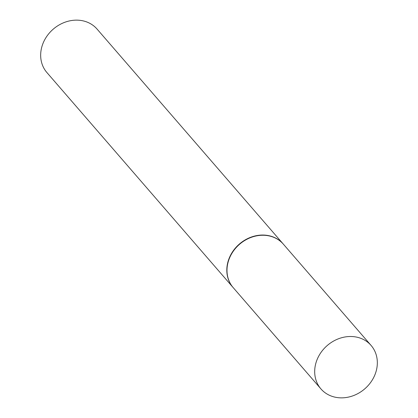 <?xml version="1.0" encoding="UTF-8"?>
<svg xmlns="http://www.w3.org/2000/svg" width="418" height="418" viewBox="0 0 418 418"><rect width="100%" height="100%" fill="white"/><g stroke="black" fill="none" stroke-linecap="round" stroke-linejoin="round"><path stroke-width="0.63" d="M318.333 356.883A33.184 28.654 -40.9 0 1 371.095 345.451A33.184 28.654 -40.9 0 1 373.692 377.475A33.184 28.654 -40.9 0 1 320.925 388.907A33.184 28.654 -40.9 0 1 318.333 356.883M320.925 388.907L233.228 287.662A33.184 28.654 -40.9 0 1 230.637 255.638A33.184 28.654 -40.9 0 1 283.399 244.206L371.095 345.451M233.139 287.553A33.184 28.654 -40.9 0 1 233.045 287.448A33.184 28.654 -40.9 0 1 230.449 255.424A33.184 28.654 -40.9 0 1 283.211 243.992A33.184 28.654 -40.9 0 1 283.305 244.102M233.045 287.448L46.905 72.549A33.184 28.654 -40.9 0 1 44.308 40.525A33.184 28.654 -40.9 0 1 97.075 29.093L283.211 243.992"/></g></svg>
